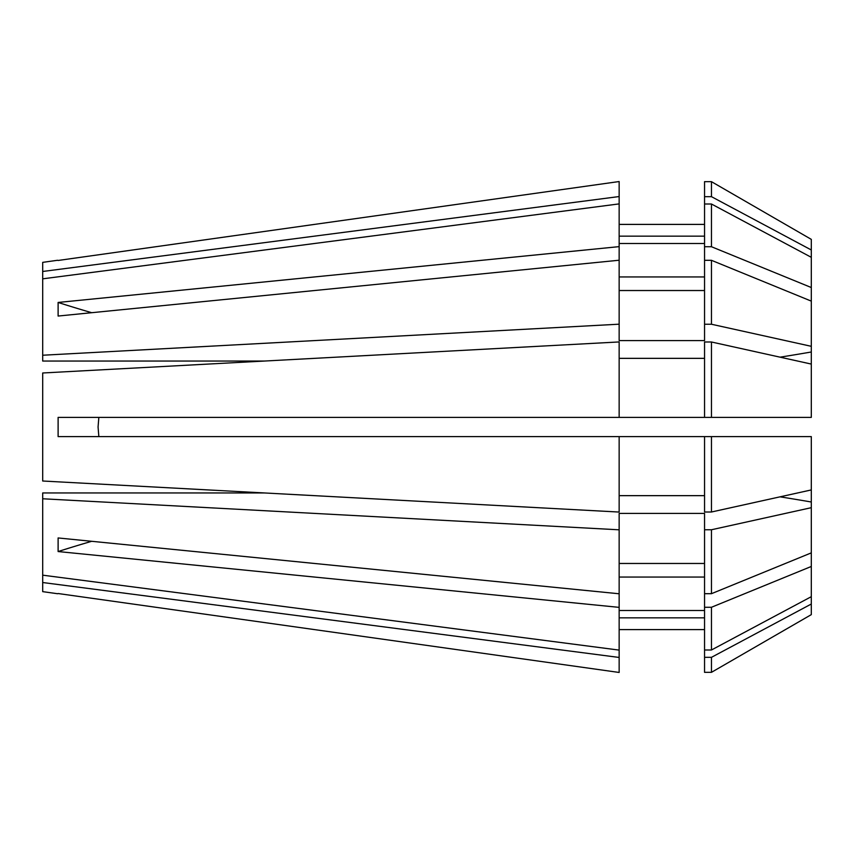 <?xml version="1.0" encoding="UTF-8"?>
<svg xmlns="http://www.w3.org/2000/svg" width="854" height="854" viewBox="0 0 854 854"><rect width="100%" height="100%" fill="white"/><g stroke="black" fill="none" stroke-linecap="round" stroke-linejoin="round"><path stroke-width="1.28" d="M98.84 417.392L98.071 427L98.84 436.607M264.196 492.95L42.7 492.95L42.7 498.768L619.15 529.811L619.15 513.403L704.55 513.403L704.55 529.758L711.457 529.758L811.3 507.682L811.3 502.003A1067.5 408.511 0 0 0 780.076 496.836M619.15 672.461L58.115 593.53L619.15 672.461L619.15 650.107L42.7 575.169L42.7 498.768M619.15 650.107L619.15 607.365L58.115 551.545L58.115 537.956L619.15 593.776L619.15 529.811M264.196 361.05L42.7 361.05L42.7 278.831L619.15 203.892L619.15 246.635L58.115 302.455A1067.5 754.84 180 0 0 91.709 312.703M711.457 529.758L711.457 593.69L811.3 552.88L811.3 507.682M704.55 436.607L704.55 512.005L711.457 512.005L811.3 489.929L811.3 436.607L58.115 436.607L58.115 417.392L619.15 417.392L619.15 341.942L42.7 372.984L42.7 481.015L619.15 512.058L619.15 436.607M811.3 489.929L811.3 502.003M711.457 593.69L704.55 593.69L704.55 529.758M704.55 563.469L619.15 563.469M711.457 417.392L704.55 417.392L704.55 341.995L711.457 341.995L711.457 417.392L811.3 417.392L811.3 351.997A1067.5 408.511 0 0 1 780.076 357.164M42.7 355.232L619.15 324.189L619.15 340.597L704.55 340.597L704.55 324.242L711.457 324.242L811.3 346.318L811.3 239.366L711.457 181.667L704.55 181.667L704.55 196.666L711.457 196.666L711.457 181.667L811.3 239.366M811.3 346.318L811.3 351.997M711.457 341.995L811.3 364.071M619.15 358.349L704.55 358.349M704.55 417.392L619.15 417.392M619.15 324.189L619.15 260.224L58.115 316.044L58.115 302.455M811.3 287.531L711.457 246.731L711.457 204.01L811.3 257.321M711.457 246.731L704.55 246.731L704.55 204.01L711.457 204.01M704.55 246.731L704.55 324.242M619.15 243.497L704.55 243.497M704.55 276.952L619.15 276.952M619.15 260.224L619.15 246.635M42.7 278.831L42.7 262.359L57.645 260.267M42.7 271.476L619.15 196.548L619.15 181.539L58.115 260.47L619.15 181.539M57.645 593.733L42.7 591.641L42.7 582.524L619.15 657.452M811.3 614.634L711.457 672.333L811.3 614.634L811.3 566.469L711.457 607.269L704.55 607.269L704.55 593.69M811.3 552.88L811.3 566.469M711.457 672.333L704.55 672.333L711.457 672.333L711.457 657.334L811.3 604.024M704.55 672.333L704.55 657.334L711.457 657.334M704.55 607.269L704.55 657.334M619.15 617.848L704.55 617.848M704.55 629.601L619.15 629.601M42.7 575.169L42.7 582.524M704.55 649.99L711.457 649.99L711.457 607.269M711.457 649.99L811.3 596.679M619.15 610.503L704.55 610.503M704.55 577.048L619.15 577.048M619.15 593.776L619.15 607.365M711.457 512.005L711.457 436.607M619.15 495.651L704.55 495.651M711.457 324.242L711.457 260.31L704.55 260.31M811.3 301.12L711.457 260.31M704.55 290.531L619.15 290.531M711.457 196.666L811.3 249.976M704.55 204.01L704.55 196.666M619.15 236.152L704.55 236.152M704.55 224.399L619.15 224.399M619.15 196.548L619.15 203.892M58.115 551.545A1067.5 754.84 180 0 1 91.709 541.297"/></g></svg>

